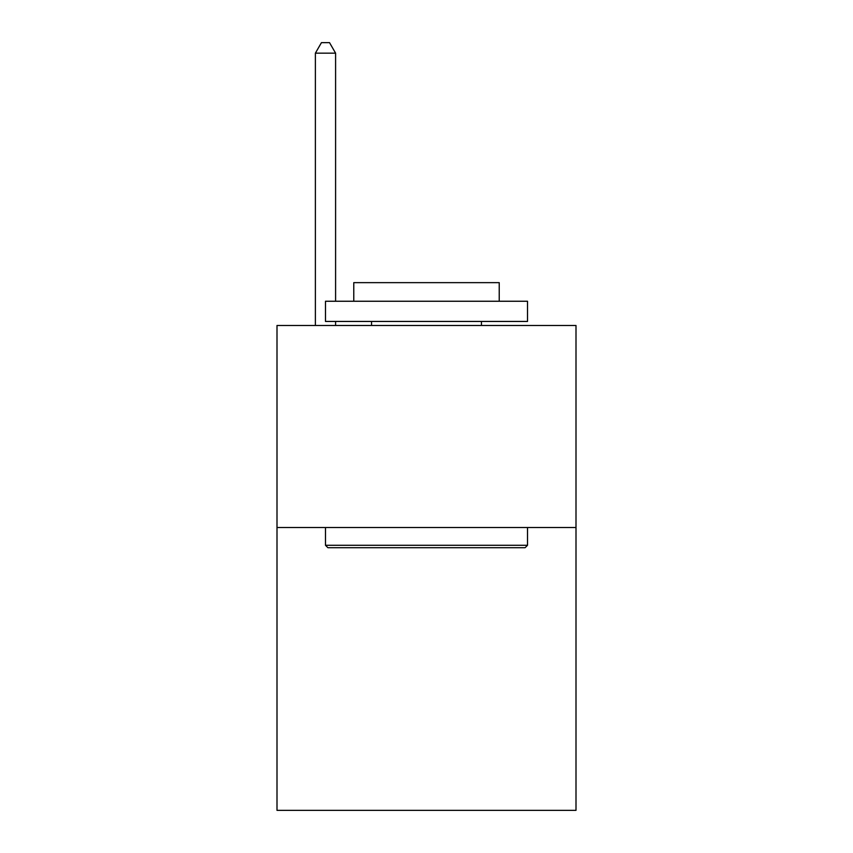 <?xml version="1.0" encoding="UTF-8"?>
<svg xmlns="http://www.w3.org/2000/svg" width="853" height="853" viewBox="0 0 853 853"><rect width="100%" height="100%" fill="white"/><g stroke="black" fill="none" stroke-linecap="round" stroke-linejoin="round"><path stroke-width="1.28" d="M575.999 527.517L575.999 810.35L277.001 810.35L277.001 325.483L575.999 325.483L575.999 527.517L277.001 527.517M327.915 547.711L325.483 545.291L527.517 545.291L525.085 547.711L327.915 547.711M527.517 301.248L527.517 321.442L325.483 321.442L325.483 301.248L527.517 301.248M353.771 301.248L353.771 282.652L499.229 282.652L499.229 301.248M527.517 527.517L527.517 545.291M325.483 527.517L325.483 545.291M481.455 321.442L481.455 325.483M371.545 321.442L371.545 325.483M335.592 301.248L335.592 53.153L315.386 53.153L315.386 325.483M335.592 321.442L335.592 325.483M315.386 53.153L321.442 42.65L329.525 42.65L335.592 53.153"/></g></svg>
